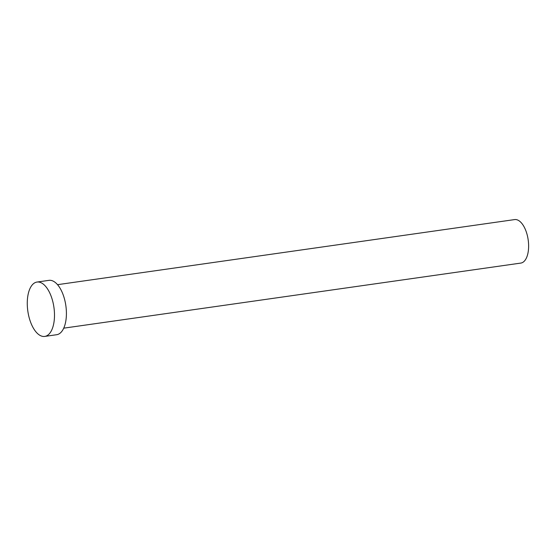 <?xml version="1.0" encoding="UTF-8"?>
<svg xmlns="http://www.w3.org/2000/svg" width="556" height="556" viewBox="0 0 556 556"><rect width="100%" height="100%" fill="white"/><g stroke="black" fill="none" stroke-linecap="round" stroke-linejoin="round"><path stroke-width="0.83" d="M57.539 284.672L514.641 219.585A21.962 10.55 81.9 0 1 527.623 236.738A21.962 10.55 81.9 0 1 523.669 261.758A21.962 10.55 81.9 0 1 520.833 263.078L63.731 328.165M37.009 282.052L48.928 280.356A27.459 13.184 81.9 0 1 65.163 301.797A27.459 13.184 81.9 0 1 60.222 333.072A27.459 13.184 81.9 0 1 56.67 334.719L44.751 336.415A27.459 13.184 81.9 0 1 28.516 314.974A27.459 13.184 81.9 0 1 33.464 283.699A27.459 13.184 81.9 0 1 37.009 282.052A27.459 13.184 81.9 0 1 53.244 303.493A27.459 13.184 81.9 0 1 48.302 334.768A27.459 13.184 81.9 0 1 44.751 336.415"/></g></svg>
